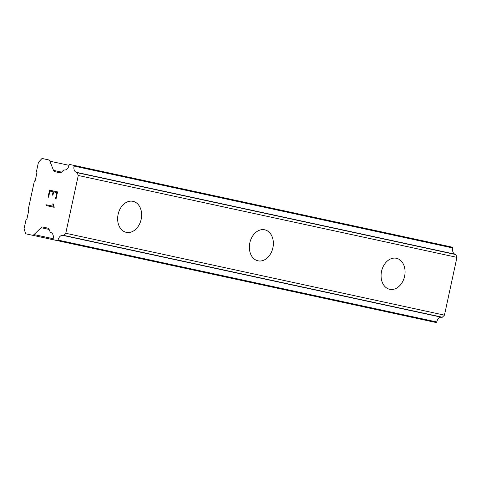 <?xml version="1.0" encoding="UTF-8"?>
<svg xmlns="http://www.w3.org/2000/svg" width="481" height="481" viewBox="0 0 481 481"><rect width="100%" height="100%" fill="white"/><g stroke="black" fill="none" stroke-linecap="round" stroke-linejoin="round"><path stroke-width="0.72" d="M132.99 201.329A15.867 11.791 -77.8 0 1 141.155 219.324A15.867 11.791 -77.8 0 1 126.281 232.341A15.867 11.791 -77.8 0 1 118.116 214.346A15.867 11.791 -77.8 0 1 132.996 201.329A15.867 11.791 -77.8 0 1 141.167 219.33A15.867 11.791 -77.8 0 1 126.293 232.347M264.706 229.804A15.867 11.791 -77.8 0 1 272.871 247.805A15.867 11.791 -77.8 0 1 258.002 260.822A15.867 11.791 -77.8 0 1 249.837 242.821A15.867 11.791 -77.8 0 1 264.712 229.804A15.867 11.791 -77.8 0 1 272.883 247.805A15.867 11.791 -77.8 0 1 258.008 260.822M396.422 258.279A15.867 11.791 -77.8 0 1 404.587 276.28A15.867 11.791 -77.8 0 1 389.718 289.297A15.867 11.791 -77.8 0 1 381.553 271.302A15.867 11.791 -77.8 0 1 396.428 258.285A15.867 11.791 -77.8 0 1 404.599 276.286A15.867 11.791 -77.8 0 1 389.724 289.303M454.906 254.166A5.598 3.746 -77.8 0 1 452.753 247.968A0.679 0.457 -77.8 0 0 452.453 247.204L73.767 165.332A0.679 0.457 102.2 0 1 74.068 166.095A5.598 3.746 -77.8 0 0 76.545 172.384A5.598 3.746 -77.8 0 0 76.858 172.432A0.679 0.457 102.2 0 1 77.164 172.697L78.265 175.481L65.771 233.273L63.618 235.353A0.679 0.457 102.2 0 1 63.227 235.468A5.598 3.746 -77.8 0 0 62.921 235.383A5.598 3.746 -77.8 0 0 58.075 240.085A0.679 0.457 102.2 0 1 57.486 240.656L53.451 239.785A0.679 0.457 102.2 0 1 53.126 238.991A5.598 3.746 -77.8 0 0 50.697 232.503A5.598 3.746 -77.8 0 0 50.523 232.467A0.679 0.457 102.2 0 1 50.192 232.101L49.104 229.341A3.403 2.273 -77.8 0 0 47.781 228.126A3.403 2.273 -77.8 0 0 47.721 228.114L42.893 227.068A3.403 2.273 -77.8 0 0 41.107 227.699L34.007 234.566A3.403 2.273 102.2 0 1 32.227 235.197L25.733 233.796L24.05 228.86L26.034 219.691L26.972 218.777L28.638 211.075L28.145 209.92L34.355 181.205L35.281 180.357L36.947 172.655L36.466 171.434L38.45 162.265L42.021 158.465L48.509 159.872A3.403 2.273 102.2 0 1 49.874 161.183L53.505 170.364A3.403 2.273 -77.8 0 0 54.87 171.681L59.698 172.727A3.403 2.273 -77.8 0 0 59.758 172.739A3.403 2.273 -77.8 0 0 61.46 172.18L63.594 170.118A0.679 0.457 102.2 0 1 64.021 169.907A5.598 3.746 -77.8 0 0 64.22 169.955A5.598 3.746 -77.8 0 0 69.114 165.049A0.679 0.457 102.2 0 1 69.733 164.46L73.767 165.332M63.3 235.486L441.913 317.34A0.679 0.457 -77.8 0 0 442.304 317.226L444.456 315.145L456.95 257.359L455.85 254.575A0.679 0.457 -77.8 0 0 455.543 254.305L76.93 172.445M441.275 317.207A5.598 3.746 -77.8 0 0 436.76 321.963L58.075 240.085M57.486 240.656L436.171 322.535A0.679 0.457 -77.8 0 0 436.76 321.963M432.076 321.651A0.679 0.457 -77.8 0 0 432.136 321.663L53.451 239.785M56.86 192.574L55.531 198.707L56.86 192.574L53.65 191.877L52.928 195.22L52.393 195.106L52.928 195.22M52.393 195.106L53.114 191.763L52.411 195.112M53.114 191.763L49.922 191.071L48.593 197.204L48.064 197.09L48.593 197.204M56.055 198.821L55.519 198.701L56.055 198.821L57.552 191.889L49.573 190.163L57.552 191.889M48.064 197.09L49.561 190.163L48.076 197.096M52.778 203.836L53.337 203.956L52.79 203.842L52.94 205.255L52.778 203.836M53.337 203.956L54.203 207.317L46.212 205.585L46.386 204.792L53.343 206.295L52.94 205.255L53.343 206.295M46.398 204.792L46.23 205.591L54.203 207.317M64.412 169.991L64.021 169.907A0.679 0.457 102.2 0 1 64.045 169.913L64.4 169.991M456.95 257.359L78.265 175.481M444.456 315.145L65.771 233.273M53.391 239.772L32.227 235.197M69.054 165.332L49.874 161.183M61.538 172.102L53.505 170.364M452.753 247.968L74.068 166.095M455.85 254.575L77.164 172.697M442.304 317.226L63.618 235.353M50.878 232.545L50.523 232.467M49.14 229.437L41.107 227.699M53.193 238.714L34.007 234.566M448.394 246.326L69.709 164.454M455.579 254.311L76.894 172.439M441.949 317.352L63.264 235.48M432.106 321.657L53.421 239.785M50.884 232.551L50.499 232.467"/></g></svg>
